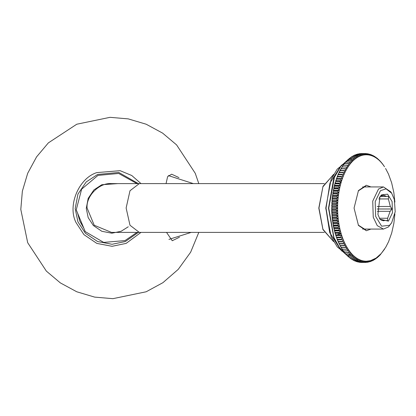 <?xml version="1.0" encoding="UTF-8"?>
<svg xmlns="http://www.w3.org/2000/svg" width="416" height="416" viewBox="0 0 416 416"><rect width="100%" height="100%" fill="white"/><g stroke="black" fill="none" stroke-linecap="round" stroke-linejoin="round"><path stroke-width="0.62" d="M111.472 183.607C99.398 182.515 85.982 195.931 87.074 208L94.219 225.248L111.472 232.393L139.303 232.393L129.99 225.248L126.131 208L129.99 190.752L139.303 183.607L111.472 183.607M379.382 218.249L387.618 218.249L387.754 220.563L381.685 220.366M380.489 196.232L388.684 196.43L388.362 198.942L390.343 206.482L391.981 208.993L390.156 211.307L377.317 211.307M391.981 208.993L377.135 208.993M385.268 220.366L383.479 220.802L380.234 219.57L379.683 218.79M379.34 197.751L381.165 195.437L381.685 195.634L380.994 195.634M388.684 196.43L380.328 196.43M390.156 211.307L387.618 218.249M388.456 221.146L392.465 212.779L392.101 201.609L387.587 194.184L381.555 194.854L379.943 196.784L377.91 214.391L379.943 219.216L388.456 221.146M381.685 195.634L383.479 195.198L386.199 196.232M377.156 206.482L390.343 206.482M388.362 198.942L378.81 198.942M389.548 225.316L381.607 226.195L375.658 216.414L375.18 201.703L380.463 190.684L386.079 188.848L391.674 193.227L394.352 199.586L395.2 211.76L391.674 222.773L389.548 225.316M391.674 193.227L390.775 191.833L383.479 186.93L378.508 189.051L372.731 201.11L373.246 217.209L377.265 225.649L383.479 229.07L388.45 226.949L391.674 222.773M366.252 261.227L366.049 262.418L367.832 261.154L367.64 262.267L369.236 260.957L368.924 262.023L370.635 260.629L370.5 261.586L372.024 260.172L371.914 261.05L373.402 259.594L373.313 260.385L374.759 258.892L374.691 259.594L376.095 258.066L375.903 258.783L377.411 257.114L377.374 257.644L378.7 256.048L378.539 256.615L379.959 254.868L379.813 255.356L384.524 249.21M378.539 256.615L378.232 256.615M377.239 257.759L376.854 257.759M375.903 258.783L375.44 258.783M374.546 259.683L373.994 259.683M373.168 260.458L372.518 260.458M371.769 261.108L371.015 261.108M370.354 261.633L369.486 261.633M368.924 262.023L367.936 262.023M367.489 262.288L366.361 262.288M366.049 262.418L364.77 262.418M360.703 262.423L364.759 262.428L366.423 261.227L365.009 261.17L364.608 262.423L360.558 262.309M359.263 262.293L363.319 262.309L365.009 261.17L363.605 260.988L363.168 262.293L358.982 262.064M357.828 262.028L361.884 262.064L363.605 260.988L362.206 260.676L361.733 262.028L357.828 262.028L357.427 261.685M356.403 261.638L360.454 261.685L362.206 260.676L360.812 260.234L360.303 261.638L356.403 261.638L355.898 261.18M354.988 261.118L359.039 261.18L360.812 260.234L359.434 259.667L358.888 261.118L354.988 261.118L354.39 260.546M353.59 260.468L357.635 260.546L359.434 259.667L358.077 258.981L357.49 260.468L353.59 260.468L352.914 259.782M352.206 259.693L356.252 259.782L358.077 258.981L356.736 258.17L356.112 259.693L352.206 259.693L351.463 258.898M350.849 258.794L354.895 258.898L356.736 258.17L355.42 257.234L354.754 258.794L350.849 258.794L350.048 257.889M349.518 257.774L353.558 257.889L355.42 257.234L354.125 256.183L353.418 257.774L349.518 257.774L348.665 256.755M348.213 256.63L352.248 256.755L354.125 256.183L352.867 255.013L352.113 256.63L348.213 256.63L347.318 255.512M346.939 255.372L350.974 255.512L352.867 255.013L351.634 253.734L350.844 255.372L346.939 255.372L346.008 254.15M345.701 253.999L349.731 254.15L351.634 253.734L350.444 252.34L349.606 253.999L345.701 253.999L344.505 252.34M344.5 252.517L348.53 252.678L350.444 252.34L349.289 250.843L348.405 252.517L344.5 252.517L343.346 250.843M343.346 250.926L349.289 250.843L348.171 249.241L347.246 250.926L343.346 250.926L342.233 249.241L348.171 249.241L347.1 247.541L346.133 249.231L342.228 249.231L341.162 247.541L347.1 247.541L346.076 245.747L345.062 247.437L341.156 247.437L340.137 245.747L346.076 245.747L345.103 243.859L344.042 245.549L340.137 245.549L339.165 243.859L345.103 243.859L344.178 241.888L343.075 243.573L339.17 243.573L338.239 241.888L344.178 241.888L343.309 239.829L342.16 241.509L338.255 241.509L337.366 239.829L343.309 239.829L342.493 237.702L341.297 239.361L337.397 239.361L336.549 237.702L342.493 237.702L341.734 235.498L340.496 237.141L336.591 237.141L335.795 235.498L341.734 235.498L341.037 233.225L339.752 234.848L335.852 234.848L335.093 233.225L341.037 233.225L340.397 230.896L339.071 232.492L335.171 232.492L334.459 230.896L340.397 230.896L339.82 228.514L338.458 230.079L334.552 230.079L333.882 228.514L339.82 228.514L339.31 226.075L337.906 227.609L334.001 227.609L333.372 226.075L339.31 226.075L338.863 223.6L337.418 225.092L333.512 225.092L332.925 223.6L338.863 223.6L338.484 221.083L336.996 222.539L333.096 222.539L332.545 221.083L338.484 221.083L338.172 218.535L336.648 219.944L332.743 219.944L332.233 218.535L338.172 218.535L337.927 215.961L336.367 217.324L332.462 217.324L331.984 215.961L337.927 215.961L337.75 213.372L336.154 214.682L332.249 214.682L331.807 213.372L337.75 213.372L337.641 210.766L336.014 212.025L332.108 212.025L331.703 210.766L337.641 210.766L337.605 208.156L335.941 209.357L332.036 209.357L331.661 208.156L337.605 208.156L337.631 205.546L335.941 206.684L332.036 206.684L331.692 205.546L337.631 205.546L337.735 202.935L336.008 204.017L332.108 204.017L331.791 202.935L337.735 202.935L337.901 200.346L336.149 201.354L332.249 201.354L331.963 200.346L337.901 200.346L338.14 197.766L336.362 198.713L332.457 198.713L332.197 197.766L338.14 197.766L338.442 195.218L336.643 196.092L332.738 196.092L332.504 195.218L338.442 195.218L338.816 192.696L336.991 193.497L333.091 193.497L332.878 192.696L338.816 192.696L339.253 190.216L337.412 190.944L333.507 190.944L333.315 190.216L339.253 190.216L339.758 187.772L337.896 188.427L333.991 188.427L333.819 187.772L339.758 187.772L340.324 185.385L338.447 185.957L334.547 185.957L334.386 185.385L340.324 185.385L340.954 183.045L339.066 183.539L335.161 183.539L335.015 183.045L340.954 183.045L341.645 180.768L339.742 181.184L335.842 181.184L335.707 180.768L341.645 180.768L342.399 178.558L340.486 178.89L336.58 178.89L336.461 178.558L342.399 178.558L343.205 176.415L337.267 176.415L343.205 176.415L344.074 174.351L338.13 174.351L344.074 174.351L344.989 172.37L339.05 172.37L344.989 172.37L345.961 170.472L340.018 170.472L345.961 170.472L346.98 168.667L341.037 168.667L342.098 166.977L346.003 166.977L346.98 168.667L348.041 166.951L342.103 166.951L343.21 165.266L347.11 165.266L348.041 166.951L349.154 165.339L343.21 165.266M342.134 166.904L338.13 174.351L334.386 185.385L332.197 197.766L331.703 210.766L332.233 218.535L333.372 226.075L335.093 233.225L337.366 239.829L339.165 243.859L345.103 243.859M338.239 241.888L344.178 241.888M337.366 239.829L343.309 239.829M336.549 237.702L336.674 237.375L342.493 237.702M335.795 235.498L335.925 235.092L339.83 235.092L341.734 235.498M335.093 233.225L335.239 232.742L339.144 232.742L341.037 233.225M334.459 230.896L334.615 230.334L338.52 230.334L340.397 230.896M333.882 228.514L334.053 227.869L337.958 227.869L339.82 228.514M333.372 226.075L333.564 225.358L337.464 225.358L339.31 226.075M332.925 223.6L333.138 222.804L337.038 222.804L338.863 223.6M332.545 221.083L332.779 220.22L336.679 220.22L338.484 221.083M332.233 218.535L332.488 217.599L336.393 217.599L338.172 218.535M331.984 215.961L332.27 214.958L336.175 214.958L337.927 215.961M331.807 213.372L332.119 212.3L336.024 212.3L337.75 213.372M331.703 210.766L332.041 209.633L335.946 209.633L337.641 210.766M331.661 208.156L332.036 206.96L335.936 206.96L337.605 208.156M331.692 205.546L332.098 204.292L335.998 204.292L337.631 205.546M331.791 202.935L332.228 201.63L336.133 201.63L337.735 202.935M331.963 200.346L332.431 198.988L336.336 198.988L337.901 200.346M332.197 197.766L332.706 196.362L336.612 196.362L338.14 197.766M332.504 195.218L333.05 193.768L336.955 193.768L338.442 195.218M332.878 192.696L333.46 191.209L337.366 191.209L338.816 192.696M333.315 190.216L333.939 188.687L337.844 188.687L339.253 190.216M333.819 187.772L334.485 186.212L338.39 186.212L339.758 187.772M334.386 185.385L335.093 183.789L338.998 183.789L340.324 185.385M335.015 183.045L335.769 181.428L339.669 181.428L340.954 183.045M335.707 180.768L336.502 179.13L340.402 179.13L341.645 180.768M336.461 178.558L337.298 176.899L341.198 176.899L342.399 178.558M337.267 176.415L338.151 174.746L342.051 174.746L343.205 176.415M338.13 174.351L339.056 172.671L342.961 172.671L344.074 174.351M339.05 172.37L340.023 170.68L343.923 170.68L344.989 172.37M340.018 170.472L341.037 168.782L344.937 168.782L345.961 170.472M343.21 165.339L344.365 163.665L348.265 163.665L349.154 165.339L350.303 163.831L348.39 163.504L344.365 163.665M344.365 163.831L345.556 162.167L349.461 162.167L350.303 163.831L351.494 162.427L349.586 162.022L345.556 162.167M345.55 162.427L346.788 160.784L350.693 160.784L351.494 162.427L352.716 161.132L350.823 160.644L346.788 160.784M347.162 160.644L348.057 159.51L351.962 159.51L352.716 161.132L353.974 159.952L352.097 159.385L348.057 159.51M348.504 159.385L349.362 158.356L353.262 158.356L353.974 159.952L355.264 158.886L353.402 158.241L349.362 158.356M349.882 158.241L350.688 157.321L354.593 157.321L355.264 158.886L356.58 157.934L354.734 157.217L350.688 157.321M351.296 157.217L352.045 156.406L355.95 156.406L356.58 157.934L357.916 157.108L356.091 156.317L352.045 156.406M352.742 156.317L353.423 155.615L357.328 155.615L357.916 157.108L359.273 156.406L357.469 155.542L353.423 155.615M354.214 155.542L354.822 154.95L358.722 154.95L359.273 156.406L360.651 155.828L358.868 154.892L354.822 154.95M355.716 154.892L356.231 154.414L360.136 154.414L360.651 155.828L362.04 155.371L360.282 154.367L356.231 154.414M357.245 154.367L357.656 154.008L361.561 154.008L362.04 155.371L363.438 155.043L361.712 153.977L357.656 154.008M358.8 153.977L362.996 153.733L363.438 155.043L364.842 154.846L363.147 153.712L359.091 153.733M360.37 153.712L364.437 153.587L364.842 154.846L366.252 154.773L364.588 153.582L360.532 153.587M365.877 153.572L366.252 154.773L367.666 154.83L366.028 153.577L361.977 153.572M367.323 153.691L367.666 154.83L369.07 155.012L367.468 153.707L366.174 153.691M368.758 153.936L369.07 155.012L370.469 155.324L368.904 153.972L367.749 153.936M370.183 154.315L370.469 155.324L371.862 155.766L370.334 154.362L369.304 154.315M371.602 154.82L371.862 155.766L373.24 156.333L371.748 154.882L370.838 154.82M373.001 155.454L373.24 156.333L374.598 157.019L373.147 155.532L372.341 155.454M374.384 156.218L374.598 157.019L375.939 157.83L374.53 156.307L373.818 156.218M375.747 157.102L375.939 157.83L377.255 158.766L375.887 157.206L375.268 157.102M377.083 158.111L377.255 158.766L378.55 159.817L377.218 158.226L376.688 158.111M378.388 159.245L379.808 160.987L378.071 159.245M379.662 160.488L381.04 162.266L379.418 160.488M380.905 161.85L382.231 163.66L380.723 161.85M382.106 163.322L383.386 165.157L381.992 163.322M383.271 164.902L384.504 166.759L383.214 164.902M333.939 188.687L333.991 188.427M333.46 191.209L333.507 190.944M333.05 193.768L333.091 193.497M332.706 196.362L332.738 196.092M332.431 198.988L332.457 198.713M332.228 201.63L332.249 201.354M332.098 204.292L332.108 204.017M332.036 206.96L332.036 206.684M332.041 209.633L332.036 209.357M332.119 212.3L332.108 212.025M332.27 214.958L332.249 214.682M332.488 217.599L332.462 217.324M332.779 220.22L332.743 219.944M333.138 222.804L333.096 222.539M333.564 225.358L333.512 225.092M334.053 227.869L334.001 227.609M339.165 243.859L342.342 249.413M337.896 188.427L337.844 188.687M337.412 190.944L337.366 191.209M336.991 193.497L336.955 193.768M336.643 196.092L336.612 196.362M336.362 198.713L336.336 198.988M336.149 201.354L336.133 201.63M336.008 204.017L335.998 204.292M335.941 206.684L335.936 206.96M335.941 209.357L335.946 209.633M336.014 212.025L336.024 212.3M336.154 214.682L336.175 214.958M336.367 217.324L336.393 217.599M336.648 219.944L336.679 220.22M336.996 222.539L337.038 222.804M337.418 225.092L337.464 225.358M337.906 227.609L337.958 227.869M385.57 168.459L388.497 174.112L391.638 182.775L393.812 192.4L394.893 202.051M394.893 213.949L393.858 223.304L391.716 232.955L388.601 241.649L385.694 247.333L381.181 253.573L376.095 258.066L370.635 260.629L366.423 261.227M370.947 186.93L366.304 185.266L358.467 190.559L354.063 208.068L358.467 225.441L366.371 230.734L370.947 229.07M358.218 190.954L365.487 186.274M365.524 229.726L358.218 225.046M179.473 237.219L172.245 240.739L166.54 232.393M166.046 183.607L167.638 176.576L171.668 174.205L178.953 177.601M128.274 226.782L121.113 231.286L111.868 233.199L101.826 231.286L93.371 225.54L88.187 217.646L86.273 208.395L88.187 198.354L93.933 189.899L101.826 184.714L117.796 183.607M136.963 183.607L118.68 173.462L97.968 175.401L81.624 189.181L76.237 209.867L85.233 231.592L103.672 242.408L124.972 240.599L136.963 232.393M138.341 183.607L118.794 172.453L97.583 174.47L86.216 181.938L77.943 194.111L75.182 208.572L77.943 221.889L85.41 233.256L97.583 241.53L112.039 244.286L125.356 241.53L138.341 232.393M77.579 213.106L79.804 221.114L83.892 228.353M141.003 183.607L131.768 175.51L120.115 170.68L96.808 172.609C78.645 178.277 67.246 205.806 76.081 222.659L83.959 234.655L96.808 243.391L112.076 246.303L126.131 243.391L141.003 232.393M198.812 232.393L190.642 252.216L178.251 269.35L162.916 282.677L146.172 291.777L112.897 298.672L94.671 297.112L76.768 291.777L60.336 282.89L46.348 271.102L27.69 242.705L20.8 209.425L22.36 191.199L27.69 173.295L36.582 156.868L48.365 142.875L76.768 124.223L110.042 117.328L128.268 118.888L146.172 124.223L162.604 133.11L176.592 144.898L195.25 173.295L198.812 183.607M357.157 259.667L356.73 259.574M350.407 159.385L351.151 158.886M356.491 156.489L356.824 156.406M339.357 181.184L341.12 182.489M337.002 235.092L340.163 233.225M338.161 181.428L336.794 180.835M348.353 256.381L340.428 249.356L333.98 237.645L328.775 208.146L334.438 177.221L341.448 165.391L349.872 158.886M338.385 246.438L346.715 255.081M347.417 255.512L348.681 256.183M352.56 255.679L351.421 255.393M350.912 255.237L348.676 254.301M351.083 160.711L352.362 160.363M341.968 251.207L330.164 233.532L326.03 208.135L329.966 183.035L341.437 165.194M325.848 208.135L329.69 232.508L340.777 250.032M341.708 241.509L340.694 241.888M333.876 174.278L322.998 186.306L318.802 208.099L322.941 229.57L333.596 241.613L322.936 229.268L318.958 208.099L322.904 186.805L333.596 174.387M339.992 170.524L339.732 170.763M324.329 183.607L139.303 183.607M324.329 232.393L139.303 232.393M383.479 186.93L362.632 186.93M383.479 229.07L362.632 229.07M342.295 249.345L341.968 248.841M347.755 159.89L339.945 167.019L333.783 178.23L328.494 208.146L333.85 237.936L340.023 249.08L347.823 256.147M344.973 162.978L337.236 169.114L331.074 179.499L325.749 208.135L331.126 236.626L337.288 246.943L344.999 253.032M168.932 239.408L191.204 232.393M168.376 175.594L193.336 183.607"/></g></svg>
